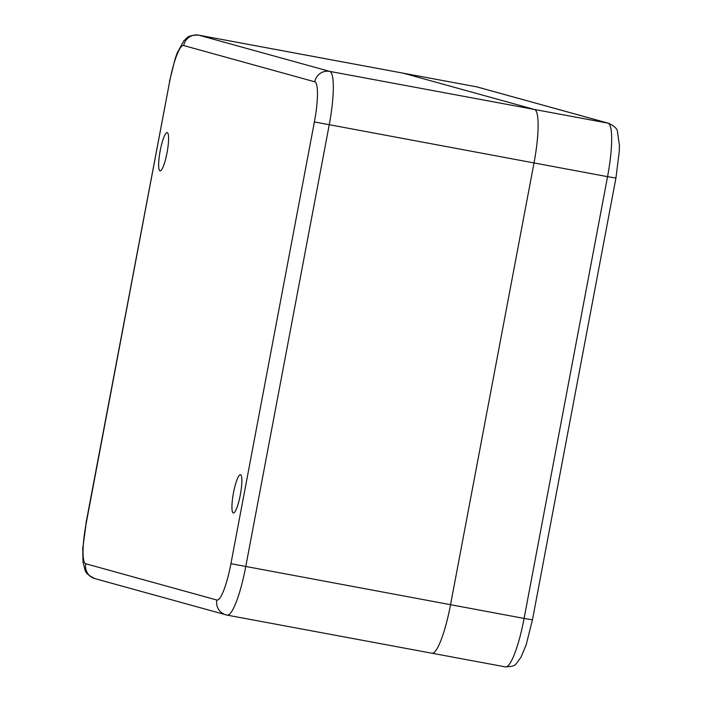 <?xml version="1.0" encoding="UTF-8"?>
<svg xmlns="http://www.w3.org/2000/svg" width="702" height="702" viewBox="0 0 702 702"><rect width="100%" height="100%" fill="white"/><g stroke="black" fill="none" stroke-linecap="round" stroke-linejoin="round"><path stroke-width="1.05" d="M216.839 600.026A38.908 7.09 -79.5 0 0 230.923 563.688L314.391 121.929A38.908 7.09 -79.5 0 0 314.759 81.801L183.678 45.542A38.908 7.09 -79.5 0 0 169.594 81.88L86.127 523.639A38.908 7.09 -79.5 0 0 85.758 563.767L216.839 600.026A12.969 12.75 105.5 0 0 226.965 615.101A51.878 9.451 -79.5 0 0 227.115 615.127A51.878 9.451 -79.5 0 0 245.744 566.654L329.212 124.895A51.878 9.451 -79.5 0 0 329.703 71.393L198.622 35.135A51.878 9.451 -79.5 0 0 198.482 35.1L403.264 73.183A51.878 9.451 100.5 0 1 403.413 73.219L534.485 109.477A51.878 9.451 100.5 0 1 534.003 162.987L450.526 604.747A51.878 9.451 100.5 0 1 431.897 653.22A51.878 9.451 100.5 0 1 431.756 653.185A51.878 9.451 -79.5 0 0 431.897 653.22A51.878 9.451 -79.5 0 0 450.526 604.747L534.003 162.987A51.878 9.451 -79.5 0 0 534.485 109.477L403.413 73.219A51.878 9.451 -79.5 0 0 403.264 73.183A51.878 9.451 -79.5 0 0 403.115 73.166M233.476 492.883A19.454 3.545 -79.5 0 0 233.345 512.96A19.454 3.545 -79.5 0 0 240.33 494.778A19.454 3.545 -79.5 0 0 240.461 474.701A19.454 3.545 -79.5 0 0 233.476 492.883M160.188 150.79A19.454 3.545 -79.5 0 0 160.056 170.867A19.454 3.545 -79.5 0 0 167.041 152.685A19.454 3.545 -79.5 0 0 167.173 132.608A19.454 3.545 -79.5 0 0 160.188 150.79M86.127 523.639L82.748 548.525L83.003 561.977C85.951 572.314 83.757 572.797 94.84 578.597L227.115 615.127L505.458 666.9A51.878 9.451 100.5 0 0 524.087 618.427L230.923 563.688M85.758 563.767A12.969 12.75 105.5 0 0 94.84 578.597M314.391 121.929L607.555 176.667L524.087 618.427L532.449 619.848L526.184 644.761L520.963 657.309C514.469 665.478 516.962 666.128 505.458 666.9M314.759 81.801A12.969 12.75 -74.5 0 1 329.703 71.393L608.046 123.157A51.878 9.451 100.5 0 1 607.555 176.667L615.926 178.08L532.449 619.848M183.678 45.542A12.969 12.75 -74.5 0 1 198.622 35.135L476.965 86.899L608.046 123.157A10.372 10.205 105.5 0 1 608.88 123.359C614.513 126.22 617.365 128.957 617.444 131.572L619.41 145.288L619.278 151.281L615.926 178.08M169.594 81.88L85.916 523.56M477.808 87.092A10.372 10.205 105.5 0 0 476.965 86.899A51.878 9.451 100.5 0 0 476.825 86.872L608.88 123.359M476.676 86.846A51.878 9.451 100.5 0 1 476.825 86.872L403.264 73.183M198.482 35.1C186.644 35.161 187.627 37.847 183.801 40.83L177.123 53.133L175.175 58.643L169.393 81.801"/></g></svg>

